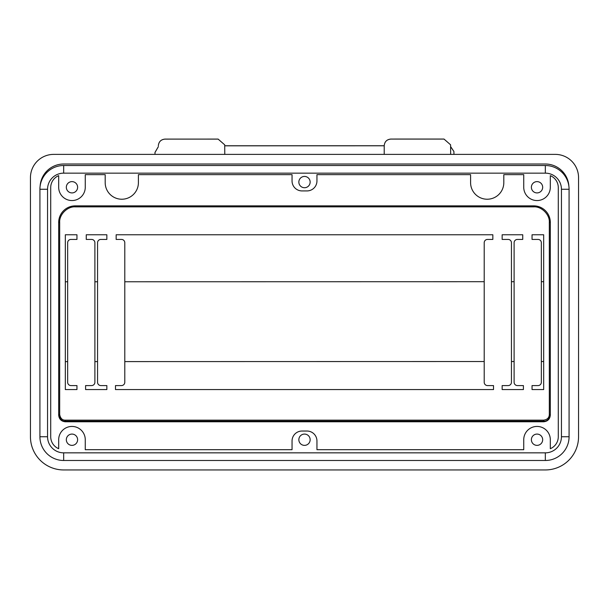 <?xml version="1.0" encoding="UTF-8"?>
<svg xmlns="http://www.w3.org/2000/svg" width="609" height="609" viewBox="0 0 609 609"><rect width="100%" height="100%" fill="white"/><g stroke="black" fill="none" stroke-linecap="round" stroke-linejoin="round"><path stroke-width="0.91" d="M487.2 199.227A16.61 16.61 0 0 1 470.59 182.616L470.59 174.646L316.954 174.646L316.954 180.957A9.965 9.965 0 0 1 306.989 190.922L302.011 190.922A9.965 9.965 0 0 1 292.046 180.957L292.046 174.646L138.41 174.646L138.41 182.616A16.61 16.61 0 0 1 121.8 199.227A16.61 16.61 0 0 1 105.19 182.616L105.19 174.646L85.26 174.646L85.26 187.267A13.284 13.284 0 0 1 71.976 200.551A13.284 13.284 0 0 1 58.685 187.267L58.685 175.643A12.956 12.956 0 0 0 50.714 187.595L50.714 436.737A12.956 12.956 0 0 0 58.685 448.696L58.685 439.721A13.284 13.284 0 0 1 71.976 426.437A13.284 13.284 0 0 1 85.26 439.721L85.26 449.693L292.046 449.693L292.046 441A9.965 9.965 0 0 1 302.011 431.035L306.989 431.035A9.965 9.965 0 0 1 316.954 441L316.954 449.693L523.74 449.693L523.74 439.721A13.284 13.284 0 0 1 537.024 426.437A13.284 13.284 0 0 1 550.315 439.721L550.315 448.696A12.956 12.956 0 0 0 558.286 436.737L558.286 187.595A12.956 12.956 0 0 0 550.315 175.643L550.315 187.267A13.284 13.284 0 0 1 537.024 200.551A13.284 13.284 0 0 1 523.74 187.267L523.74 174.646L503.81 174.646L503.81 182.616A16.61 16.61 0 0 1 487.2 199.227M59.682 414.501L58.685 414.501L58.685 415.14C59.111 419.152 61.326 421.367 65.33 421.786L543.67 421.786C547.674 421.367 549.889 419.152 550.315 415.14L550.315 222.475A16.61 16.61 0 0 0 533.705 205.865L75.295 205.865A16.61 16.61 0 0 0 58.685 222.475L58.685 414.501C59.751 419.152 61.966 421.367 65.33 421.146L543.67 421.146C547.034 421.359 549.249 419.144 550.315 414.501L549.318 414.501L549.318 222.475C549.935 214.65 541.538 206.245 533.705 206.862L75.295 206.862C67.462 206.245 59.065 214.65 59.682 222.475L59.682 414.501C60.405 418.345 62.293 420.233 65.33 420.149L543.67 420.149C547.346 419.593 549.234 417.713 549.318 414.501M550.315 415.14L550.315 414.501M517.429 239.421L522.743 239.421L522.743 234.769L502.151 234.769L502.151 239.421L508.127 239.421A3.319 3.319 0 0 1 511.446 242.74L511.446 382.254A3.319 3.319 0 0 1 508.127 385.581L502.151 385.581L502.151 389.562L523.405 389.562L523.405 385.581L517.429 385.581A3.319 3.319 0 0 1 514.11 382.254L514.11 242.74A3.319 3.319 0 0 1 517.429 239.421M76.955 239.421L70.979 239.421A3.319 3.319 0 0 0 67.652 242.74L67.652 382.254A3.319 3.319 0 0 0 70.979 385.581L76.955 385.581L76.955 389.562L65.33 389.562L65.33 234.769L76.955 234.769L76.955 239.421M115.489 385.581L121.465 385.581A3.319 3.319 0 0 0 124.792 382.254L124.792 242.74A3.319 3.319 0 0 0 121.465 239.421L116.152 239.421L116.152 234.769L492.848 234.769L492.848 239.421L487.535 239.421A3.319 3.319 0 0 0 484.208 242.74L484.208 382.254A3.319 3.319 0 0 0 487.535 385.581L493.511 385.581L493.511 389.562L115.489 389.562L115.489 385.581M106.849 239.421L100.873 239.421A3.319 3.319 0 0 0 97.554 242.74L97.554 382.254A3.319 3.319 0 0 0 100.873 385.581L106.849 385.581L106.849 389.562L85.595 389.562L85.595 385.581L91.571 385.581A3.319 3.319 0 0 0 94.89 382.254L94.89 242.74A3.319 3.319 0 0 0 91.571 239.421L86.257 239.421L86.257 234.769L106.849 234.769L106.849 239.421M532.045 385.581L538.021 385.581A3.319 3.319 0 0 0 541.348 382.254L541.348 242.74A3.319 3.319 0 0 0 538.021 239.421L532.045 239.421L532.045 234.769L543.67 234.769L543.67 389.562L532.045 389.562L532.045 385.581M537.024 192.916A5.648 5.648 0 0 1 531.383 187.267A5.648 5.648 0 0 1 537.024 181.619A5.648 5.648 0 0 1 542.672 187.267A5.648 5.648 0 0 1 537.024 192.916M537.024 445.369A5.648 5.648 0 0 1 531.383 439.721A5.648 5.648 0 0 1 537.024 434.08A5.648 5.648 0 0 1 542.672 439.721A5.648 5.648 0 0 1 537.024 445.369M71.976 181.619A5.648 5.648 0 0 1 77.617 187.267A5.648 5.648 0 0 1 71.976 192.916A5.648 5.648 0 0 1 66.328 187.267A5.648 5.648 0 0 1 71.976 181.619M71.976 434.08A5.648 5.648 0 0 1 77.617 439.721A5.648 5.648 0 0 1 71.976 445.369A5.648 5.648 0 0 1 66.328 439.721A5.648 5.648 0 0 1 71.976 434.08M304.5 445.369A5.648 5.648 0 0 1 298.852 439.721A5.648 5.648 0 0 1 304.5 434.08A5.648 5.648 0 0 1 310.148 439.721A5.648 5.648 0 0 1 304.5 445.369M304.5 187.724A5.648 5.648 0 0 1 298.852 182.083A5.648 5.648 0 0 1 304.5 176.435A5.648 5.648 0 0 1 310.148 182.083A5.648 5.648 0 0 1 304.5 187.724M40.133 186.065A23.584 23.584 0 0 1 63.671 164.011L545.329 164.011A23.584 23.584 0 0 1 568.867 186.065M578.55 436.737L578.55 177.63A23.256 23.256 0 0 0 555.294 154.382L53.706 154.382A23.256 23.256 0 0 0 30.45 177.63L30.45 436.737A33.221 33.221 0 0 0 63.671 469.95L545.329 469.95A33.221 33.221 0 0 0 578.55 436.737M158.332 146.716L154.998 152.478L154.998 154.382L154.99 152.425L158.332 146.655M224.774 145.764L384.218 145.734C384.614 141.691 386.829 139.476 390.864 139.08L444.007 139.073L450.591 144.813L450.652 154.382M450.652 146.624L453.895 151.466M453.964 154.382L453.903 151.519L450.652 146.678M224.774 145.817L384.218 145.787M450.591 144.813L444.007 139.05L390.856 139.058C386.822 139.453 384.606 141.669 384.218 145.703L384.218 154.382L384.218 145.703M158.332 145.764L158.332 145.741C158.743 141.73 160.959 139.514 164.97 139.096L218.121 139.088L224.706 144.828L218.129 139.111L164.978 139.118C160.966 139.537 158.751 141.752 158.332 145.764L158.332 145.741M224.774 154.382L224.713 144.851M65.33 361.609L67.652 361.609M94.89 361.601L97.554 361.601M124.792 361.594L484.208 361.533M511.446 361.525L514.11 361.525M541.348 361.525L543.67 361.525M65.33 281.769L67.652 281.769M94.89 281.769L97.554 281.769M124.792 281.761L484.208 281.701M511.446 281.693L514.11 281.693M541.348 281.685L543.67 281.685M63.671 173.146L545.329 173.146A16.108 16.108 0 0 1 561.445 189.262L561.445 436.737A16.108 16.108 0 0 1 545.329 452.845L63.671 452.845A16.108 16.108 0 0 1 47.555 436.737L47.555 189.262A16.108 16.108 0 0 1 63.671 173.146L63.671 165.511A23.751 23.751 0 0 0 39.92 189.262L39.92 436.737A23.751 23.751 0 0 0 63.671 460.488L545.329 460.488A23.751 23.751 0 0 0 569.08 436.737L569.08 189.262A23.751 23.751 0 0 0 545.329 165.511L63.671 165.511M543.67 420.149L543.67 421.786M65.33 420.149L65.33 421.786M59.682 222.475L58.685 222.475M75.295 206.862L75.295 205.865M533.705 206.862L533.705 205.865M549.318 222.475L550.315 222.475M545.329 173.146L545.329 165.511M561.445 189.262L569.08 189.262M39.92 189.262L47.555 189.262M561.445 436.737L569.08 436.737M39.92 436.737L47.555 436.737M545.329 452.845L545.329 460.488M63.671 460.488L63.671 452.845"/></g></svg>
